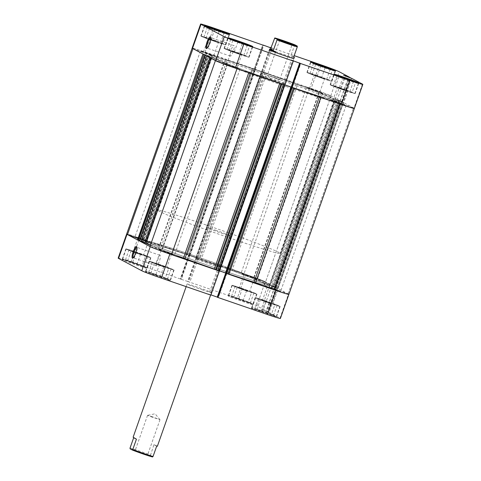 <?xml version="1.0" encoding="UTF-8"?>
<svg xmlns="http://www.w3.org/2000/svg" width="481" height="481" viewBox="0 0 481 481"><rect width="100%" height="100%" fill="white"/><g stroke="black" fill="none" stroke-linecap="round" stroke-linejoin="round"><path stroke-width="0.36" stroke-dasharray="2.4 1.8" d="M152.441 416.823L147.565 415.331L149.844 416.336L159.993 419.721L152.441 416.823M139.989 452.182L135.101 450.697L137.392 451.695L147.541 455.08L139.989 452.182M205.585 261.61A12.933 0.451 -160.6 0 1 220.388 267.292A12.933 0.451 -160.6 0 1 210.798 264.382A12.933 0.451 -160.6 0 1 195.989 258.7A12.933 0.451 -160.6 0 1 205.585 261.61A12.933 0.451 19.4 0 0 195.989 258.7A12.933 0.451 19.4 0 0 210.798 264.382A12.933 0.451 19.4 0 0 220.388 267.292A12.933 0.451 19.4 0 0 205.585 261.61M157.383 446.212A12.933 0.451 19.4 0 0 153.944 444.66L150.343 455.778A12.29 0.427 19.4 0 0 138.841 451.569A12.29 0.427 19.4 0 0 130.086 448.821M130.032 448.07A12.933 0.451 -160.6 0 1 138.925 450.889A12.933 0.451 -160.6 0 1 150.294 455.02M274.891 78.078L279.768 79.575L277.489 78.565L267.34 75.186L274.891 78.078M195.148 256.072A64.67 2.261 19.4 0 0 147.192 241.516A64.67 2.261 19.4 0 0 221.236 269.925A64.67 2.261 19.4 0 0 269.192 284.475A64.67 2.261 19.4 0 0 195.148 256.072A64.67 2.261 19.4 0 0 147.192 241.516A64.67 2.261 19.4 0 0 221.236 269.925A64.67 2.261 19.4 0 0 269.192 284.475A64.67 2.261 19.4 0 0 195.148 256.072M206.096 224.982A64.67 2.261 19.4 0 0 158.141 210.425A64.67 2.261 19.4 0 0 232.185 238.835A64.67 2.261 19.4 0 0 280.134 253.391A64.67 2.261 19.4 0 0 206.096 224.982M216.534 230.519A12.933 0.451 19.4 0 0 206.938 227.609A12.933 0.451 19.4 0 0 221.747 233.291A12.933 0.451 19.4 0 0 231.337 236.201A12.933 0.451 19.4 0 0 216.534 230.519M274.29 38.42A12.933 0.451 -160.6 0 1 283.189 41.24A12.933 0.451 -160.6 0 1 294.552 45.37L295.033 44.907M293.747 56.92A12.933 0.451 19.4 0 0 290.903 55.736L294.552 45.37M290.903 55.736L293.65 57.197M150.343 455.778L152.555 456.95M153.944 444.66L156.692 446.121M225.427 59.674L159.951 245.605L161.478 246.134L226.954 60.203L206.788 52.651A17.46 0.607 19.4 0 0 192.123 48.13A17.46 0.607 -160.6 0 1 205.074 52.056L213.552 27.982M296.068 83.916L230.591 269.847L232.046 270.334L297.523 84.409L296.068 83.916A69.198 2.417 19.4 0 0 266.684 73.437L265.374 72.938L199.898 258.862L201.214 259.361L266.684 73.437M168.079 253.114A8.664 0.301 19.4 0 0 174.507 255.062A8.664 0.301 19.4 0 0 164.586 251.256A8.664 0.301 19.4 0 0 158.159 249.308A8.664 0.301 19.4 0 0 168.079 253.114M233.556 67.184A8.664 0.301 19.4 0 0 239.983 69.138A8.664 0.301 19.4 0 0 230.062 65.332A8.664 0.301 19.4 0 0 223.635 63.378A8.664 0.301 19.4 0 0 233.556 67.184M274.152 289.502A8.664 0.301 19.4 0 0 280.579 291.456A8.664 0.301 19.4 0 0 270.659 287.65A8.664 0.301 19.4 0 0 264.231 285.696A8.664 0.301 19.4 0 0 274.152 289.502M339.628 103.577A8.664 0.301 19.4 0 0 346.055 105.525A8.664 0.301 19.4 0 0 336.135 101.719A8.664 0.301 19.4 0 0 329.707 99.771A8.664 0.301 19.4 0 0 339.628 103.577M250.938 277.176A8.664 0.301 19.4 0 0 257.365 279.124A8.664 0.301 19.4 0 0 247.444 275.318A8.664 0.301 19.4 0 0 241.017 273.37A8.664 0.301 19.4 0 0 250.938 277.176M316.414 91.246A8.664 0.301 19.4 0 0 322.841 93.2A8.664 0.301 19.4 0 0 312.921 89.394A8.664 0.301 19.4 0 0 306.493 87.44A8.664 0.301 19.4 0 0 316.414 91.246M144.865 240.783A8.664 0.301 19.4 0 0 151.293 242.737A8.664 0.301 19.4 0 0 141.372 238.931A8.664 0.301 19.4 0 0 134.945 236.977A8.664 0.301 19.4 0 0 144.865 240.783M210.341 54.858A8.664 0.301 19.4 0 0 216.769 56.806A8.664 0.301 19.4 0 0 206.848 53A8.664 0.301 19.4 0 0 200.421 51.052A8.664 0.301 19.4 0 0 210.341 54.858M220.803 271.14A64.67 2.261 19.4 0 0 268.759 285.696A64.67 2.261 19.4 0 0 194.721 257.293A64.67 2.261 19.4 0 0 146.765 242.737A64.67 2.261 19.4 0 0 220.803 271.14A64.67 2.261 19.4 0 0 268.759 285.696A64.67 2.261 19.4 0 0 194.721 257.293A64.67 2.261 19.4 0 0 146.765 242.737A64.67 2.261 19.4 0 0 220.803 271.14M286.279 85.215A64.67 2.261 19.4 0 0 334.235 99.771A64.67 2.261 19.4 0 0 260.197 71.362A64.67 2.261 19.4 0 0 212.241 56.806A64.67 2.261 19.4 0 0 286.279 85.215A64.67 2.261 -160.6 0 1 212.241 56.806A64.67 2.261 -160.6 0 1 260.197 71.362A64.67 2.261 -160.6 0 1 334.235 99.771A64.67 2.261 -160.6 0 1 286.279 85.215M288.877 294.378A17.46 0.607 19.4 0 0 288.035 293.867L269.396 286.844L334.872 100.92L334.385 100.691A69.198 2.417 19.4 0 0 338.504 101.275A69.198 2.417 19.4 0 0 338.179 100.872L339.135 101.154L273.659 287.079L272.697 286.79L338.179 100.872L272.697 286.79A69.198 2.417 19.4 0 1 273.028 287.199A69.198 2.417 19.4 0 1 268.909 286.616L269.396 286.844M334.872 100.92L353.511 107.942L288.035 293.867M237.007 68.699L250.409 72.661A69.198 2.417 19.4 0 0 279.786 83.141L281.042 83.808M294.378 88.384L293.59 87.915L294.414 88.161L228.938 274.086A69.198 2.417 19.4 0 0 228.98 274.098M294.414 88.161A69.198 2.417 19.4 0 0 319.522 96.374L339.682 103.932M342.478 102.176L277.002 288.107L277.729 288.378L343.206 102.453L335.546 99.501L341.257 101.413L334.98 99.17L269.504 285.095A69.198 2.417 19.4 0 0 253.782 278.583L319.258 92.659L318.903 92.496L331.036 96.008A17.46 0.607 19.4 0 0 309.469 87.879L297.523 84.409M334.98 99.17A69.198 2.417 19.4 0 0 319.258 92.659M263.347 72.294L197.871 258.225L196.014 257.365L261.472 71.428L195.995 257.353L196.476 257.503L261.953 71.573L261.472 71.428L263.347 72.294L252.062 68.416A69.198 2.417 19.4 0 0 226.954 60.203M252.062 68.416L186.586 254.347A69.198 2.417 19.4 0 0 161.478 246.134M230.591 269.847A69.198 2.417 19.4 0 0 201.214 259.361M206.608 55.898L211.496 57.407A69.198 2.417 19.4 0 0 227.218 63.919L215.434 60.588M150.397 245.262A69.198 2.417 19.4 0 0 161.742 249.849L227.218 63.919M212.091 55.886A69.198 2.417 19.4 0 0 207.972 55.303A69.198 2.417 19.4 0 0 208.297 55.706L207.341 55.423L141.865 241.354L142.827 241.642L208.297 55.706L142.827 241.642A69.198 2.417 19.4 0 1 142.496 241.234A69.198 2.417 19.4 0 1 146.615 241.817L146.128 241.588L211.604 55.658L212.163 55.898L146.615 241.817M284.524 85.005L284.83 85.107M284.842 85.065L283.129 84.283L284.902 84.89M291.63 87.314L291.937 87.476L291.612 87.368M291.889 87.53L292.207 87.644M277.729 288.378L277.068 288.251L342.538 102.321L339.135 101.154M342.538 102.321L343.5 102.615L277.994 288.522M196.476 257.503L199.152 258.465L264.628 72.541L265.374 72.938M264.628 72.541L263.173 71.994L197.697 257.918M261.953 71.573L263.173 71.994M192.965 48.635L211.604 55.658M137.536 239.893L138.462 240.181L203.932 54.257L207.341 55.423M203.932 54.257L202.976 53.962M203.962 54.497L209.343 56.229L210.816 57.017L204.942 55.008M281.836 84.079L281.102 83.64M219.51 271.068L217.652 270.208L219.601 270.875M227.381 64.039L161.905 249.97L149.964 246.5M139.484 240.939L139.941 241.083L205.417 55.153M210.335 56.872L144.859 242.797L139.941 241.083M144.859 242.797L145.34 242.941L210.804 57.005M209.343 56.229L143.867 242.159L145.328 242.935M143.867 242.159L143.14 241.883L208.616 55.958M139.556 240.68L143.14 241.883M138.462 240.181L141.865 241.354M137.981 238.516L146.128 241.588M159.951 245.605L141.318 238.582A17.46 0.607 19.4 0 0 126.647 234.055A17.46 0.607 19.4 0 1 139.598 237.987L189.394 255.128L180.916 279.208L180.615 279.046L189.093 254.966M186.586 254.347L187.41 254.593L252.856 68.645M252.11 68.248L186.64 254.172L187.386 254.569M186.64 254.172L187.566 254.443L253.042 68.518M254.263 68.933L188.792 254.864L187.566 254.443M188.792 254.864L189.514 255.134L254.99 69.21M197.871 258.225L189.514 255.134M199.152 258.465L199.898 258.862M319.095 92.538L253.619 278.463L265.56 281.932A17.46 0.607 19.4 0 0 243.993 273.803L232.046 270.334M269.504 285.095L270.917 285.624L336.393 99.699M339.802 100.866L274.326 286.796L270.917 285.624M274.326 286.796L275.781 287.343L341.257 101.413M341.522 101.557L275.781 287.343M276.046 287.488L275.583 287.349L341.059 101.425M277.002 288.107L270.069 285.431L275.583 287.349M277.068 288.251L273.659 287.079M228.938 274.086L228.114 273.839L293.614 87.933M294.36 88.33L228.89 274.26L228.144 273.863M225.811 273.064L226.461 273.406L225.775 273.172M206.788 52.651L141.318 238.582M331.036 96.008L265.56 281.932M309.469 87.879L243.993 273.803M139.442 240.614L204.918 54.69M139.592 240.698L205.068 54.768M141.167 241.528L206.644 55.604M141.017 241.45L206.493 55.525M196.933 257.726L262.41 71.795M196.248 257.491L261.724 71.561M255.477 69.595L190.007 255.525M189.063 255.026L254.539 69.102M189.748 255.261L255.225 69.336M276.082 287.818L341.558 101.888M337.265 100.415L271.789 286.345M275.932 287.734L341.408 101.81M335.546 99.501L270.069 285.431M274.356 286.904L339.833 100.974M274.507 286.983L339.983 101.052M218.59 270.707L284.067 84.782M283.129 84.283L217.652 270.208M219.276 270.941L284.752 85.017M226.461 273.406L291.937 87.476M331.776 69.631A12.933 0.451 -160.6 0 1 335.131 71.146A12.933 0.451 -160.6 0 1 325.541 68.236A12.933 0.451 -160.6 0 1 310.732 62.554A12.933 0.451 -160.6 0 1 314.291 63.474M316.805 75.463A12.933 0.451 19.4 0 0 307.209 72.553A12.933 0.451 19.4 0 0 322.017 78.235A12.933 0.451 19.4 0 0 331.607 81.145A12.933 0.451 19.4 0 0 316.805 75.463M354.99 81.962A12.933 0.451 -160.6 0 1 358.345 83.478A12.933 0.451 -160.6 0 1 348.755 80.561A12.933 0.451 -160.6 0 1 333.946 74.886A12.933 0.451 -160.6 0 1 337.512 75.806M340.019 87.789A12.933 0.451 19.4 0 0 330.429 84.878A12.933 0.451 19.4 0 0 345.232 90.56A12.933 0.451 19.4 0 0 354.828 93.47A12.933 0.451 19.4 0 0 340.019 87.789M248.924 45.569A12.933 0.451 -160.6 0 1 252.272 47.084A12.933 0.451 -160.6 0 1 242.683 44.174A12.933 0.451 -160.6 0 1 227.874 38.492A12.933 0.451 -160.6 0 1 231.439 39.412M233.946 51.401A12.933 0.451 19.4 0 0 224.356 48.491A12.933 0.451 19.4 0 0 239.159 54.173A12.933 0.451 19.4 0 0 248.755 57.083A12.933 0.451 19.4 0 0 233.946 51.401M225.703 33.243A12.933 0.451 -160.6 0 1 229.058 34.758A12.933 0.451 -160.6 0 1 219.468 31.842A12.933 0.451 -160.6 0 1 204.659 26.16A12.933 0.451 -160.6 0 1 208.219 27.086M210.732 39.069A12.933 0.451 19.4 0 0 201.136 36.159A12.933 0.451 19.4 0 0 215.945 41.841A12.933 0.451 19.4 0 0 225.535 44.751A12.933 0.451 19.4 0 0 210.732 39.069M230.339 56.103L207.095 48.13A5.538 1.251 -71.1 0 0 207.095 48.13A5.538 1.251 -71.1 0 0 207.419 48.082A5.538 1.251 -71.1 0 0 210.011 43.482A5.538 1.251 -71.1 0 0 210.918 37.885A5.538 1.251 -71.1 0 0 210.69 37.65A5.538 1.251 -71.1 0 0 210.684 37.65L233.934 45.623A5.538 1.251 -71.1 0 0 231.018 50.271A5.538 1.251 -71.1 0 0 230.339 56.103A5.538 1.251 -71.1 0 0 233.249 51.455A5.538 1.251 -71.1 0 0 233.934 45.623M345.298 90.596A13.258 0.463 19.4 0 0 355.128 93.579A13.258 0.463 19.4 0 0 339.953 87.758A13.258 0.463 19.4 0 0 330.122 84.77A13.258 0.463 19.4 0 0 345.298 90.596M322.084 78.271A13.258 0.463 19.4 0 0 331.914 81.253A13.258 0.463 19.4 0 0 316.738 75.427A13.258 0.463 19.4 0 0 306.908 72.445A13.258 0.463 19.4 0 0 322.084 78.271M216.011 41.877A13.258 0.463 19.4 0 0 225.842 44.859A13.258 0.463 19.4 0 0 210.666 39.039A13.258 0.463 19.4 0 0 200.836 36.051A13.258 0.463 19.4 0 0 216.011 41.877M239.225 54.203A13.258 0.463 19.4 0 0 249.056 57.191A13.258 0.463 19.4 0 0 233.88 51.365A13.258 0.463 19.4 0 0 224.05 48.383A13.258 0.463 19.4 0 0 239.225 54.203M285.852 86.436A64.67 2.261 -160.6 0 1 211.808 58.027A64.67 2.261 -160.6 0 1 259.764 72.583A64.67 2.261 -160.6 0 1 333.808 100.986A64.67 2.261 -160.6 0 1 285.852 86.436M270.202 78.12A12.933 0.451 -160.6 0 1 285.011 83.802A12.933 0.451 -160.6 0 1 275.415 80.892A12.933 0.451 -160.6 0 1 260.612 75.21A12.933 0.451 -160.6 0 1 270.202 78.12M275.625 51.653A12.933 0.451 -160.6 0 1 279.106 52.826A12.933 0.451 -160.6 0 1 293.915 58.508L285.011 83.802M235.443 52.195L241.739 54.612L231.367 50.962L235.443 52.195M232.918 66.847L236.995 68.086L226.623 64.43L232.918 66.847M212.229 39.869L218.524 42.28L214.448 41.047L208.153 38.63L212.229 39.869M209.704 54.515L213.78 55.754L203.409 52.104L209.704 54.515M318.302 76.257L324.597 78.674L314.225 75.024L318.302 76.257M315.776 90.909L319.853 92.148L309.481 88.492L315.776 90.909M341.516 88.588L347.811 91.005L343.735 89.767L337.44 87.35L341.516 88.588M338.991 103.235L343.067 104.473L332.696 100.824L338.991 103.235M263.047 44.961L254.569 69.042L205.074 52.056M319.625 64.37L311.147 88.45A17.46 0.607 -160.6 0 1 330.754 95.839L341.588 101.593L349.97 77.802M271.025 47.697L294.198 55.646M270.941 47.926L272.186 48.353L271.007 47.745M291.606 87.38L292.298 87.614L291.642 87.271M284.908 84.878L282.768 84.145L284.824 85.107M254.569 69.042L263.708 72.433L261.646 71.471L270.045 47.619M311.147 88.45L261.646 71.471M341.588 101.593L335.179 99.369L343.139 102.417L353.974 108.171A17.46 0.607 -160.6 0 1 354.353 108.447M351.617 78.337L343.139 102.417M245.947 56.205L243.843 55.087L227.158 49.363L229.263 50.481L245.947 56.205L249.471 46.212L232.786 40.488L230.676 39.364L234.421 40.548M222.733 43.879L220.629 42.761L203.944 37.037L206.048 38.155L222.733 43.879L226.256 33.88L209.572 28.157L207.461 27.038L211.207 28.223M328.806 80.273L326.701 79.149L310.017 73.425L321.518 77.97L328.806 80.273L332.329 70.274L315.644 64.55L313.534 63.426L317.28 64.61M352.02 92.599L349.915 91.48L333.231 85.756L335.335 86.875L352.02 92.599L355.543 82.6L338.858 76.876L336.748 75.757L340.494 76.942M340.067 101.04L348.436 77.273M335.179 99.369L343.662 75.289M340.217 101.124L348.599 77.327M341.919 102.026L350.396 77.946M341.769 101.948L350.24 77.892M337.031 100.349L345.514 76.269M255.249 69.529L263.726 45.448M263.708 72.433L272.186 48.353M254.178 68.963L262.656 44.883M254.87 69.198L263.311 45.232M262.638 71.867L271.122 47.787M261.947 71.627L270.364 47.727M292.298 87.614L300.775 63.534M283.838 84.71L292.316 60.636M284.53 84.951L293.007 60.871M282.768 84.145L291.245 60.065M223.635 32.576L226.256 33.88M224.146 32.762L220.629 42.761M214.694 29.497L211.231 39.34M207.461 27.038L203.944 37.037M209.572 28.157L206.048 38.155M218.969 31.578L215.446 41.576M246.849 44.901L249.471 46.212M247.36 45.088L243.843 55.087M237.909 41.823L234.445 51.665M230.676 39.364L227.158 49.363M232.786 40.488L229.263 50.481M242.183 43.909L238.66 53.902M352.922 81.295L355.543 82.6M353.433 81.481L349.915 91.48M343.981 78.217L340.518 88.059M336.748 75.757L333.231 85.756M338.858 76.876L335.335 86.875M348.256 80.297L344.733 90.296M329.707 68.969L332.329 70.274M330.219 69.156L326.701 79.149M320.767 65.885L317.304 75.727M313.534 63.426L310.017 73.425M315.644 64.55L312.121 74.543M325.042 67.971L321.518 77.97M261.532 310.66A12.933 0.451 19.4 0 0 251.942 307.75A12.933 0.451 19.4 0 0 266.751 313.432A12.933 0.451 19.4 0 0 276.341 316.342A12.933 0.451 19.4 0 0 261.532 310.66M270.268 303.433A12.933 0.451 -160.6 0 1 255.465 297.751A12.933 0.451 -160.6 0 1 265.055 300.661A12.933 0.451 -160.6 0 1 279.864 306.343A12.933 0.451 -160.6 0 1 270.268 303.433M238.317 298.334A12.933 0.451 19.4 0 0 228.728 295.418A12.933 0.451 19.4 0 0 243.536 301.1A12.933 0.451 19.4 0 0 253.126 304.016A12.933 0.451 19.4 0 0 238.317 298.334M247.054 291.107A12.933 0.451 -160.6 0 1 232.245 285.425A12.933 0.451 -160.6 0 1 241.841 288.335A12.933 0.451 -160.6 0 1 256.644 294.017A12.933 0.451 -160.6 0 1 247.054 291.107M132.245 261.941A12.933 0.451 19.4 0 0 122.655 259.031A12.933 0.451 19.4 0 0 137.464 264.712A12.933 0.451 19.4 0 0 147.054 267.622A12.933 0.451 19.4 0 0 132.245 261.941M140.981 254.714A12.933 0.451 -160.6 0 1 126.172 249.032A12.933 0.451 -160.6 0 1 135.768 251.942A12.933 0.451 -160.6 0 1 150.571 257.624A12.933 0.451 -160.6 0 1 140.981 254.714M155.459 274.266A12.933 0.451 19.4 0 0 145.869 271.356A12.933 0.451 19.4 0 0 160.678 277.038A12.933 0.451 19.4 0 0 170.268 279.948A12.933 0.451 19.4 0 0 155.459 274.266M164.195 267.039A12.933 0.451 -160.6 0 1 149.393 261.363A12.933 0.451 -160.6 0 1 158.983 264.273A12.933 0.451 -160.6 0 1 173.791 269.955A12.933 0.451 -160.6 0 1 164.195 267.039M133.243 257.828A5.538 1.251 -71.1 0 0 133.249 257.834A5.538 1.251 -71.1 0 0 133.574 257.786A5.538 1.251 -71.1 0 0 136.165 253.186A5.538 1.251 -71.1 0 0 137.067 247.589A5.538 1.251 -71.1 0 0 136.844 247.354A5.538 1.251 -71.1 0 0 136.838 247.348L160.083 255.327A5.538 1.251 -71.1 0 0 157.167 259.974A5.538 1.251 -71.1 0 0 156.487 265.807A5.538 1.251 -71.1 0 0 159.403 261.159A5.538 1.251 -71.1 0 0 160.083 255.327M238.035 298.905A13.258 0.463 -160.6 0 1 253.216 304.732A13.258 0.463 -160.6 0 1 243.386 301.749A13.258 0.463 -160.6 0 1 228.204 295.923A13.258 0.463 -160.6 0 1 238.035 298.905M241.775 288.299A13.258 0.463 -160.6 0 1 256.95 294.125A13.258 0.463 -160.6 0 1 247.12 291.137A13.258 0.463 -160.6 0 1 231.944 285.317A13.258 0.463 -160.6 0 1 241.775 288.299M261.255 311.237A13.258 0.463 -160.6 0 1 276.431 317.057A13.258 0.463 -160.6 0 1 266.6 314.075A13.258 0.463 -160.6 0 1 251.425 308.249A13.258 0.463 -160.6 0 1 261.255 311.237M264.989 300.631A13.258 0.463 -160.6 0 1 280.164 306.451A13.258 0.463 -160.6 0 1 270.334 303.469A13.258 0.463 -160.6 0 1 255.158 297.643A13.258 0.463 -160.6 0 1 264.989 300.631M155.183 274.843A13.258 0.463 -160.6 0 1 170.358 280.67A13.258 0.463 -160.6 0 1 160.528 277.681A13.258 0.463 -160.6 0 1 145.352 271.861A13.258 0.463 -160.6 0 1 155.183 274.843M158.916 264.237A13.258 0.463 -160.6 0 1 174.092 270.057A13.258 0.463 -160.6 0 1 164.261 267.075A13.258 0.463 -160.6 0 1 149.086 261.255A13.258 0.463 -160.6 0 1 158.916 264.237M131.968 262.518A13.258 0.463 -160.6 0 1 147.144 268.338A13.258 0.463 -160.6 0 1 137.313 265.356A13.258 0.463 -160.6 0 1 122.132 259.53A13.258 0.463 -160.6 0 1 131.968 262.518M135.702 251.906A13.258 0.463 -160.6 0 1 150.878 257.732A13.258 0.463 -160.6 0 1 141.047 254.75A13.258 0.463 -160.6 0 1 125.872 248.924A13.258 0.463 -160.6 0 1 135.702 251.906M201.894 289.682A12.933 0.451 19.4 0 0 211.484 292.592A12.933 0.451 19.4 0 0 196.675 286.91A12.933 0.451 19.4 0 0 187.085 284A12.933 0.451 19.4 0 0 201.894 289.682M139.484 253.92L143.56 255.152L133.189 251.503L139.484 253.92M142.009 239.267L148.304 241.684L144.228 240.446L137.933 238.029L142.009 239.267M162.698 266.246L166.775 267.484L160.48 265.067L156.403 263.828L162.698 266.246M165.224 251.599L171.519 254.01L161.147 250.36L165.224 251.599M268.771 302.639L272.847 303.872L262.476 300.222L268.771 302.639M271.296 287.987L277.591 290.404L267.22 286.748L271.296 287.987M245.557 290.308L249.633 291.546L243.338 289.129L239.261 287.897L245.557 290.308M248.082 275.661L254.377 278.072L244.005 274.423L248.082 275.661M196.176 257.395L187.692 281.475L237.187 298.454A17.46 0.607 -160.6 0 1 256.8 305.844L267.634 311.598L276.112 287.518L265.284 281.77A17.46 0.607 19.4 0 0 245.671 274.374L189.394 255.128M280.014 318.175L288.498 294.095L277.663 288.341L269.186 312.422L280.014 318.175A17.46 0.607 -160.6 0 1 280.393 318.452M187.692 281.475L180.916 279.208M269.186 312.422L261.225 309.373L267.634 311.598M217.689 297.276L218.344 297.625L217.652 297.384M210.87 295.118L208.814 294.15L210.955 294.883M118.17 258.135A17.46 0.607 -160.6 0 1 131.121 262.067L180.615 279.046M219.336 271.025L226.413 273.455M277.663 288.341L271.555 286.279L269.703 285.293L276.112 287.518M145.665 255.633L147.769 256.752L140.482 254.449L128.98 249.904L145.665 255.633L142.142 265.626L125.457 259.902L136.965 264.448L144.252 266.751L142.142 265.626M168.879 267.959L170.983 269.077L163.696 266.775L152.194 262.235L168.879 267.959L165.356 277.958L148.671 272.234L160.179 276.773L167.466 279.076L165.356 277.958M274.952 304.353L277.056 305.471L269.769 303.168L258.267 298.629L274.952 304.353L271.428 314.346L254.744 308.622L266.252 313.167L273.539 315.47L271.428 314.346M251.737 292.021L253.842 293.139L246.555 290.837L235.053 286.297L251.737 292.021L248.214 302.02L231.529 296.296L243.037 300.835L250.324 303.138L248.214 302.02M276.443 287.951L267.965 312.031M271.555 286.279L263.077 310.353M276.292 287.872L267.815 311.953M274.591 286.971L266.113 311.051M274.741 287.049L266.264 311.129M269.703 285.293L261.225 309.373M217.292 270.069L208.814 294.15M218.362 270.641L209.878 294.721M219.053 270.875L210.57 294.955M226.822 273.545L218.344 297.625M197.162 257.792L188.684 281.872M198.232 258.363L189.755 282.437M196.47 257.557L187.993 281.638M188.702 254.888L180.225 278.968M189.773 255.459L181.295 279.539M167.466 279.076L170.983 269.077M160.179 276.773L163.696 266.775M150.781 273.352L154.299 263.354M148.671 272.234L152.194 262.235M155.958 274.537L159.482 264.538M144.252 266.751L147.769 256.752M136.965 264.448L140.482 254.449M127.567 261.021L131.085 251.028M125.457 259.902L128.98 249.904M132.744 262.205L136.267 252.206M250.324 303.138L253.842 293.139M243.037 300.835L246.555 290.837M233.64 297.414L237.157 287.416M231.529 296.296L235.053 286.297M238.816 298.599L242.34 288.6M273.539 315.47L277.056 305.471M266.252 313.167L269.769 303.168M256.854 309.746L260.371 299.747M254.744 308.622L258.267 298.629M262.031 310.924L265.554 300.926M319.324 96.946L319.522 96.374M250.409 72.661L250.204 73.232M334.385 100.691L268.909 286.616M211.496 57.407L211.171 58.321M248.755 72.733L248.954 72.168M321.049 96.903L320.845 97.469M209.824 57.606L210.083 56.878M330.754 95.839L339.237 71.759M362.452 84.091L353.974 108.171M245.671 274.374L237.187 298.454M131.121 262.067L139.598 237.987M256.8 305.844L265.284 281.77M159.987 419.703L155.086 413.792L147.565 415.331M147.553 415.337L135.101 450.697M211.484 292.592L210.624 295.027M279.792 39.827L267.34 75.186L272.246 81.109L279.768 79.575M279.78 79.563L292.232 44.21M211.808 58.027L158.141 210.425M206.938 227.609L260.612 75.21M231.337 236.201L293.915 58.508M333.808 100.986L280.134 253.391M187.085 284L186.153 286.634M159.993 419.721L147.541 455.08M239.983 69.138L174.507 255.062M346.055 105.525L280.579 291.456M322.841 93.2L257.365 279.124M216.769 56.806L151.293 242.737M338.504 101.275L273.028 287.199M207.972 55.303L142.496 241.234M200.421 51.052L134.945 236.977M306.493 87.44L241.017 273.37M329.707 99.771L264.231 285.696M223.635 63.378L158.159 249.308M210.816 57.017L145.34 242.941M186.61 254.154L252.086 68.224M278.024 288.54L343.5 102.615M276.058 287.494L341.534 101.569M334.307 100.679L268.837 286.604M212.163 55.898L146.693 241.829M252.886 68.663L187.41 254.593M318.903 92.496L253.427 278.421M293.59 87.915L228.114 273.839M227.573 64.081L162.097 250.012M310.732 62.554L307.209 72.553M333.946 74.886L330.429 84.878M227.874 38.492L224.356 48.491M204.659 26.16L201.136 36.159M207.419 48.082L206.65 48.485M355.128 93.579L358.868 82.972M331.914 81.253L335.648 70.647M225.842 44.859L229.575 34.253M249.056 57.191L252.796 46.579M236.995 68.086L241.739 54.612M213.78 55.754L218.524 42.28M319.853 92.148L324.597 78.674M343.067 104.473L347.811 91.005M332.696 100.824L337.44 87.35M309.481 88.492L314.225 75.024M203.409 52.104L208.153 38.63M226.623 64.43L231.367 50.962M224.05 48.383L227.784 37.777M200.836 36.051L204.569 25.445M306.908 72.445L310.642 61.839M330.122 84.77L333.856 74.164M210.918 37.885L210.558 37.097M229.058 34.758L225.535 44.751M252.272 47.084L248.755 57.083M358.345 83.478L354.828 93.47M335.131 71.146L331.607 81.145M251.942 307.75L255.465 297.751M228.728 295.418L232.245 285.425M122.655 259.031L126.172 249.032M145.869 271.356L149.393 261.363M137.067 247.589L136.712 246.801M256.95 294.125L253.216 304.732M280.164 306.451L276.431 317.057M174.092 270.057L170.358 280.67M150.878 257.732L147.144 268.338M148.304 241.684L143.56 255.152M171.519 254.01L166.775 267.484M277.591 290.404L272.847 303.872M254.377 278.072L249.633 291.546M244.005 274.423L239.261 287.897M267.22 286.748L262.476 300.222M161.147 250.36L156.403 263.828M137.933 238.029L133.189 251.503M125.872 248.924L122.132 259.53M149.086 261.255L145.352 271.861M255.158 297.643L251.425 308.249M231.944 285.317L228.204 295.923M156.487 265.807L133.249 257.834M133.574 257.786L132.804 258.183M170.268 279.948L173.791 269.955M147.054 267.622L150.571 257.624M253.126 304.016L256.644 294.017M276.341 316.342L279.864 306.343"/><path stroke-width="0.72" d="M132.299 450A12.29 0.427 19.4 0 0 143.801 454.202A12.29 0.427 19.4 0 0 152.555 456.95L153.042 456.481A12.933 0.451 -160.6 0 1 144.144 453.661A12.933 0.451 -160.6 0 1 132.78 449.531L132.299 450L130.086 448.821L130.032 448.07L133.682 437.71L136.43 439.171L132.78 449.531M210.624 295.027L157.383 446.212A12.933 0.451 19.4 0 1 156.692 446.121L153.042 456.481M288.486 43.332A12.29 0.427 19.4 0 0 297.246 46.08L297.3 46.831A12.933 0.451 -160.6 0 1 288.402 44.011A12.933 0.451 -160.6 0 1 277.038 39.881L276.99 39.129A12.29 0.427 19.4 0 0 288.486 43.332M287.343 42.725L292.232 44.21L289.941 43.212L279.792 39.827L287.343 42.725M297.3 46.831L293.65 57.197A12.933 0.451 19.4 0 0 294.348 57.287L293.915 58.508A12.933 0.451 -160.6 0 1 284.325 55.598A12.933 0.451 -160.6 0 1 269.516 49.916L269.805 49.098L273.388 50.246L277.038 39.881M269.805 49.098L270.641 48.785L274.771 37.957A12.29 0.427 19.4 0 1 283.531 40.705A12.29 0.427 19.4 0 1 295.033 44.907L297.246 46.08M276.99 39.129L274.771 37.957M294.348 57.287A12.933 0.451 19.4 0 0 293.747 56.92M273.388 50.246L270.641 48.785M186.153 286.634L133.129 437.217L136.43 439.171M320.845 97.469L255.573 282.828L274.212 289.851L339.682 103.932A17.46 0.607 19.4 0 0 341.402 104.521A17.46 0.607 19.4 0 0 354.353 108.447A17.46 0.607 19.4 0 0 353.511 107.942M274.212 289.851A17.46 0.607 19.4 0 0 275.926 290.446A17.46 0.607 19.4 0 0 288.877 294.378A17.46 0.607 19.4 0 0 288.498 294.095M161.375 278.132A17.46 0.607 -160.6 0 1 141.763 270.743L150.246 246.663A17.46 0.607 19.4 0 0 169.853 254.052L161.375 278.132L210.87 295.118L219.354 271.037L169.853 254.052A17.46 0.607 19.4 0 1 149.964 246.5L215.434 60.588A17.46 0.607 19.4 0 0 235.329 68.128A17.46 0.607 19.4 0 0 237.007 68.699L171.531 254.629L183.477 258.099L248.755 72.733M169.853 254.052A17.46 0.607 19.4 0 0 171.531 254.629M228.98 274.098A69.198 2.417 19.4 0 0 254.046 282.299L319.324 96.946M250.204 73.232L184.932 258.586A69.198 2.417 19.4 0 0 214.316 269.071L279.714 83.357M211.171 58.321L146.02 243.332A69.198 2.417 19.4 0 0 150.397 245.262M284.83 85.107L219.528 271.08L219.047 270.929L284.524 85.005L283.303 84.584L217.827 270.514L214.316 269.071M219.528 271.08L284.842 85.065M284.902 84.89L291.63 87.314M228.89 274.26L226.737 273.569L292.207 87.644L294.39 88.354M263.311 45.232L213.552 27.982A17.46 0.607 19.4 0 0 200.607 24.05A17.46 0.607 19.4 0 0 200.986 24.333L192.502 48.407A17.46 0.607 -160.6 0 1 192.123 48.13A17.46 0.607 19.4 0 0 192.965 48.635L127.489 234.566L137.981 238.516M137.5 239.893L202.976 53.968L137.5 239.893L137.794 240.055L203.006 53.986M203.271 54.125L203.998 54.401M139.466 240.939L204.936 55.014L206.674 55.712M281.848 84.037L283.303 84.584M219.047 270.929L217.827 270.514M184.932 258.586L183.477 258.099M146.02 243.332L144.607 242.809L209.824 57.606M206.608 55.898L141.198 241.636L144.607 242.809M141.198 241.636L139.743 241.089L205.219 55.165M204.954 55.02L139.743 241.089M203.962 54.497L138.522 240.326L139.556 240.68M138.522 240.326L137.794 240.055M200.607 24.05L126.647 234.055A17.46 0.607 19.4 0 0 127.489 234.566M255.573 282.828L254.046 282.299M226.737 273.569L226.01 273.298L291.486 87.368M291.252 87.241L226.01 273.298M219.601 270.875L225.811 273.064M290.993 86.977L225.523 272.907M314.291 63.474A12.933 0.451 -160.6 0 1 320.322 65.464A12.933 0.451 -160.6 0 1 331.776 69.631M337.512 75.806A12.933 0.451 -160.6 0 1 343.536 77.796A12.933 0.451 -160.6 0 1 354.99 81.962M231.439 39.412A12.933 0.451 -160.6 0 1 237.464 41.402A12.933 0.451 -160.6 0 1 248.924 45.569M208.219 27.086A12.933 0.451 -160.6 0 1 214.249 29.076A12.933 0.451 -160.6 0 1 225.703 33.243M209.548 43.35A6.187 1.395 108.9 0 1 206.65 48.485A6.187 1.395 108.9 0 1 207.052 42.021A6.187 1.395 108.9 0 1 210.558 37.097A6.187 1.395 108.9 0 1 209.548 43.35M210.684 37.65A5.538 1.251 -71.1 0 0 207.774 42.298A5.538 1.251 -71.1 0 0 207.089 48.13M349.032 79.99A13.258 0.463 19.4 0 0 358.868 82.972A13.258 0.463 19.4 0 0 343.687 77.152A13.258 0.463 19.4 0 0 333.856 74.164A13.258 0.463 19.4 0 0 349.032 79.99M325.817 67.659A13.258 0.463 19.4 0 0 335.648 70.647A13.258 0.463 19.4 0 0 320.472 64.821A13.258 0.463 19.4 0 0 310.642 61.839A13.258 0.463 19.4 0 0 325.817 67.659M219.745 31.271A13.258 0.463 19.4 0 0 229.575 34.253A13.258 0.463 19.4 0 0 214.4 28.427A13.258 0.463 19.4 0 0 204.569 25.445A13.258 0.463 19.4 0 0 219.745 31.271M242.965 43.597A13.258 0.463 19.4 0 0 252.796 46.579A13.258 0.463 19.4 0 0 237.614 40.759A13.258 0.463 19.4 0 0 227.784 37.777A13.258 0.463 19.4 0 0 242.965 43.597M288.877 294.378L280.393 318.452A17.46 0.607 -160.6 0 1 267.448 314.526L275.926 290.446A17.46 0.607 19.4 0 0 288.877 294.378L354.353 108.447A17.46 0.607 -160.6 0 1 341.402 104.521L291.907 87.536L300.385 63.456L349.879 80.441A17.46 0.607 19.4 0 0 362.83 84.367A17.46 0.607 19.4 0 0 362.452 84.091L351.617 78.337L343.662 75.289L350.066 77.513L339.237 71.759A17.46 0.607 19.4 0 0 319.625 64.37L294.198 55.646M300.385 63.456L291.245 60.065L293.308 61.027L284.824 85.107L235.329 68.128A17.46 0.607 -160.6 0 1 215.716 60.738L224.2 36.658L200.986 24.333M271.007 47.745L270.13 47.391L271.025 47.697M263.347 45.118L270.941 47.926M224.2 36.658A17.46 0.607 19.4 0 0 243.813 44.048L293.308 61.027M269.516 49.916A12.933 0.451 -160.6 0 1 275.625 51.653M291.907 87.536L291.606 87.38L300.084 63.3M291.642 87.271L284.908 84.878M192.502 48.407L215.716 60.738M348.436 77.273L348.545 76.966M291.227 87.049L299.705 62.969M211.207 28.223L223.635 32.576M234.421 40.548L246.849 44.901M340.494 76.942L352.922 81.295M317.28 64.61L329.707 68.969M133.201 251.725A6.187 1.395 108.9 0 1 136.712 246.801A6.187 1.395 108.9 0 1 135.696 253.048A6.187 1.395 108.9 0 1 132.804 258.183A6.187 1.395 108.9 0 1 133.201 251.725M136.838 247.348A5.538 1.251 -71.1 0 0 133.928 251.996A5.538 1.251 -71.1 0 0 133.243 257.828M226.118 273.34L217.652 297.384L267.448 314.526M210.955 294.883L217.689 297.276M118.548 258.417A17.46 0.607 -160.6 0 1 118.17 258.135L126.647 234.055A17.46 0.607 19.4 0 0 127.026 234.337L118.548 258.417L141.763 270.743M150.246 246.663L127.026 234.337M226.413 273.455L217.953 297.547M275.926 290.446L226.431 273.467M225.733 273.022L217.274 297.054M281.042 83.808L215.626 269.57M216.372 269.967L281.836 84.079M227.958 273.99L293.434 88.059M341.402 104.521L349.879 80.441M243.813 44.048L235.329 68.128M228.914 274.278L294.378 88.384M354.353 108.447L362.83 84.367"/></g></svg>
